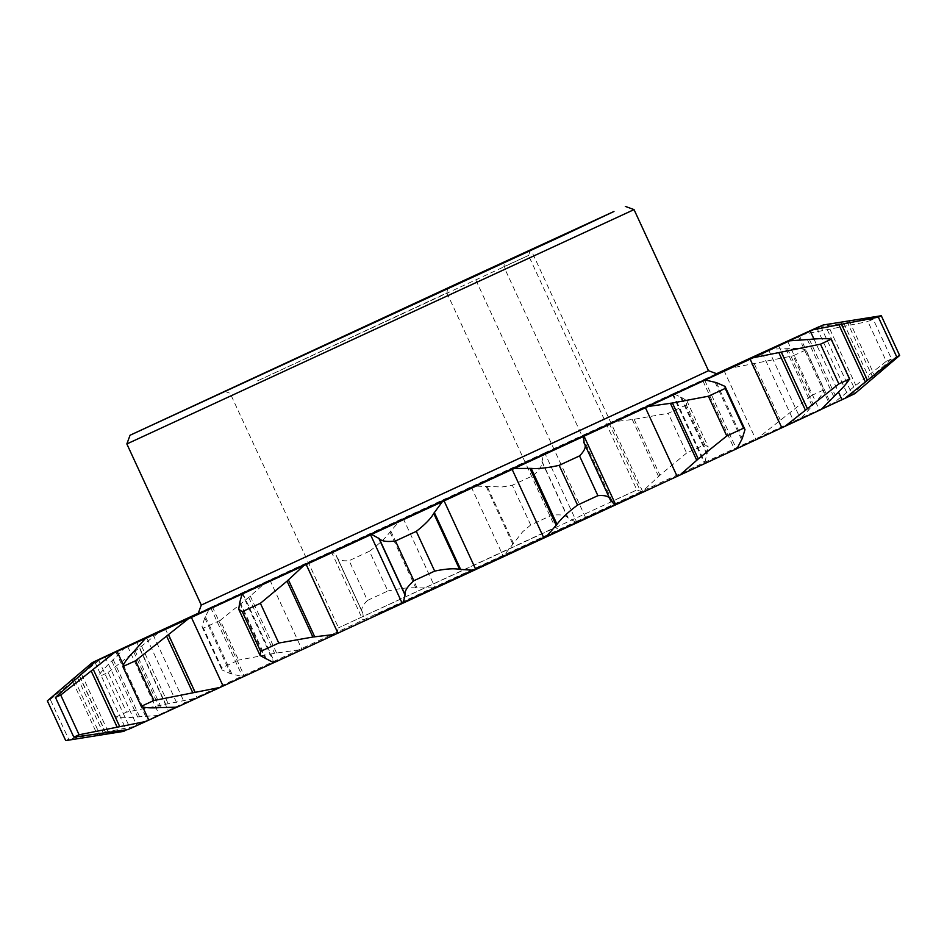 <?xml version="1.0" encoding="UTF-8"?>
<svg xmlns="http://www.w3.org/2000/svg" width="947" height="947" viewBox="0 0 947 947"><rect width="100%" height="100%" fill="white"/><g stroke="black" fill="none" stroke-linecap="round" stroke-linejoin="round"><path stroke-width="0.71" stroke-dasharray="4.74 3.55" d="M708.486 370.715L201.297 605.062M198.089 613.786L717.21 373.923M126.851 443.954L634.04 209.607M375.403 614.911L642.102 491.895L616.331 503.626L612.212 501.188L636.869 489.966L338.529 627.825L555.238 527.408L559.357 529.847L375.403 614.911M447.694 288.184L446.889 292.907L256.661 381.262L528.521 255.465L503.863 266.687L504.668 261.964M816.823 327.922L848.476 396.426L831.182 404.487L854.881 393.609M813.958 339.038L838.474 392.094M533.149 475.607C539.447 469.972 542.382 465.368 541.956 461.805L543.744 453.317A403.008 0.698 -24.8 0 0 472.944 486.012L502.028 486.971L512.327 485.231L530.699 524.969A462.361 0.805 155.2 0 1 551.521 515.357L533.149 475.607A462.361 0.805 -24.8 0 0 512.327 485.231M530.699 524.969L522.697 531.717L504.644 554.634L432.826 587.827A403.008 0.698 -24.8 0 0 363.601 619.847L298.802 649.855A403.008 0.698 -24.8 0 0 241.698 676.336L193.804 698.59A403.008 0.698 -24.8 0 0 157.51 715.482L133.787 726.586A403.008 0.698 -24.8 0 0 123.832 731.344M446.889 292.907L555.238 527.408M736.411 448.831L737.003 448.618M273.742 662.734L274.63 662.296L273.955 662.592L242.254 594.006M177.053 707.184L178.391 706.462M127.904 729.604L147.519 720.466L126.377 730.173M543.744 453.317L544.714 452.879L576.415 521.501L575.445 521.939A403.008 0.698 -24.8 0 0 504.644 554.634M576.415 521.501L643.368 490.605A403.008 0.698 -24.8 0 1 704.97 462.219L758.63 437.526A403.008 0.698 -24.8 0 1 801.659 417.769L832.91 403.469A403.008 0.698 -24.8 0 1 850.808 395.349L848.476 396.426M820.54 409.66L810.407 414.395L821.203 409.471M559.357 529.847L616.331 503.626M612.212 501.188L503.863 266.687M686.362 404.937A462.361 0.805 -24.8 0 0 668.239 413.294L686.611 453.033A462.361 0.805 155.2 0 1 704.722 444.688L686.362 404.937L686.871 400.77L681.556 397.432L673.258 393.609L672.37 394.035L716.583 373.698M673.258 393.609A403.008 0.698 -24.8 0 0 611.655 421.995L634.111 419.296L668.239 413.294M544.714 452.879L611.655 421.995M369.472 551.249A462.361 0.805 -24.8 0 0 349.112 560.671L367.472 600.422A462.361 0.805 155.2 0 1 387.832 590.999L369.472 551.249C378.978 544.123 385.808 537.718 389.975 532.025L401.114 519.216L472.944 486.012M401.114 519.216A403.008 0.698 -24.8 0 0 331.9 551.237L336.457 556.067L363.269 613.976L336.126 555.226L362.831 613.171L363.601 619.847M220.225 620.356A462.361 0.805 -24.8 0 0 203.427 628.145L221.787 667.895A462.361 0.805 155.2 0 1 238.585 660.106L220.225 620.356L248.73 597.403L267.101 581.245L331.9 551.237M267.101 581.245A403.008 0.698 -24.8 0 0 209.997 607.714L204.753 617.799L201.995 626.701L203.427 628.145M198.302 613.218L209.997 607.714M65.71 740.601A462.361 0.805 155.2 0 1 68.646 739.205L50.274 699.454A462.361 0.805 -24.8 0 0 47.35 700.863M115.83 717.116A462.361 0.805 155.2 0 1 126.507 712.144L108.136 672.406A462.361 0.805 -24.8 0 0 97.458 677.377L115.83 717.116C120.009 717.956 127.277 717.885 137.635 716.915L157.51 715.482M811.472 395.562A462.361 0.805 155.2 0 1 824.127 389.75L805.767 350.011A462.361 0.805 -24.8 0 0 793.113 355.823L811.472 395.562L758.63 437.526M886.285 361.304A462.361 0.805 155.2 0 1 891.541 358.913L873.181 319.175A462.361 0.805 -24.8 0 0 867.914 321.566L886.285 361.304L832.91 403.469M704.722 380.256L736.435 448.878M787.809 341.618L819.522 410.24M850.808 395.349L891.541 358.913M873.181 319.175L819.096 326.727M820.623 326.17L852.336 394.781M801.198 334.847L867.914 321.566M801.659 417.769L813.343 404.606C819.771 397.87 823.357 392.91 824.127 389.75M805.767 350.011C802.938 348.591 796.865 348.153 787.513 348.697L769.947 349.147M798.191 336.244L829.892 404.854M768.609 349.869L800.274 418.408M726.929 368.904L793.113 355.823M704.97 462.219L708.261 447.055L704.722 444.688M723.899 370.313L755.599 438.923M673.033 393.715L704.746 462.337M686.611 453.033L659.941 475.205L643.368 490.605M575.445 521.939L567.786 517.713C565.395 515.038 559.961 514.257 551.521 515.357M609.075 423.191L640.788 491.801M432.826 587.827L415.804 587.933C408.855 587.365 399.539 588.395 387.832 590.999M471.204 486.829L502.904 555.439M403.138 518.281L434.839 586.903M367.472 600.422C362.334 605.559 360.677 609.619 362.488 612.602L336.659 556.694C337.677 559.949 341.831 561.275 349.112 560.671M298.802 649.855L274.571 653.312L238.585 660.106M331.261 551.533L362.973 620.155M269.859 579.966L301.56 648.588M221.787 667.895L221.977 669.955L230.583 673.708L241.698 676.336M193.804 698.59L126.507 712.144M108.136 672.406L162.091 629.968M210.565 607.465L242.278 676.075M165.169 628.548L196.869 697.17M125.797 646.86L111.793 661.006C104.383 668.168 99.601 673.625 97.458 677.377M133.787 726.586L68.646 739.205M50.274 699.454L102.075 657.976M127.525 646.185L159.191 714.713M104.999 656.614L136.711 725.236M94.925 662.119L126.223 729.853M98.524 659.905L130.236 728.527M123.382 665.054L142.725 706.912M146.726 637.923L178.427 706.545M585.637 517.642L474.198 276.477M642.611 491.422L530.947 249.759M487.421 486.983L513.262 542.891M716.417 382.624L742.247 438.532M715.186 382.47L741.56 439.562M809.365 339.417L835.207 395.325M807.4 339.606L833.786 396.698M849.222 320.69L875.052 376.598M843.694 323.045L869.535 378.942M846.772 321.104L873.158 378.196M841.35 323.401L867.736 380.505M829.915 329.296L855.745 385.204M787.513 348.697L813.343 404.606M827.311 329.781L853.697 386.873M785.726 348.804L812.112 405.908M754.368 363.92L780.21 419.829M681.556 397.432L707.385 453.341M751.977 364.311L778.363 421.403M680.573 397.172L706.947 454.264M634.111 419.296L659.941 475.205M541.956 461.805L567.786 517.713M632.241 419.438L658.627 476.542M541.873 461.13L568.259 518.222M389.975 532.025L415.804 587.933M486.32 486.782L512.706 543.874M390.756 530.947L417.142 588.051M248.73 597.403L274.571 653.312M250.233 595.994L276.619 653.099M204.753 617.799L230.583 673.708M139.754 647.985L165.583 703.893M205.44 616.769L231.814 673.862M141.695 646.375L168.081 703.467M111.793 661.006L137.635 716.915M79.607 676.075L105.448 731.984M113.214 659.633L139.6 716.725M81.655 674.406L108.041 731.51M72.753 681.497L97.127 734.233M77.465 677.389L103.306 733.298M74.635 679.851L99.589 733.854M79.264 675.827L105.65 732.931M133.657 651.725L159.487 707.634M134.888 650.423L161.274 707.527M239.615 602.99L265.444 658.899M240.053 602.067L266.427 659.171M584.512 443.729L610.342 499.637M584.169 443.16L610.543 500.265M224.936 391.395L230.168 393.325L338.529 627.825L336.599 633.058M642.102 491.895L636.869 489.966L528.521 255.465L530.438 250.233M686.871 400.77L708.261 447.055M201.995 626.701L221.977 669.943M583.731 442.356L610.874 501.105M702.982 381.037L734.694 449.647M778.706 345.773L810.407 414.395M799.481 335.865L831.182 404.487M762.134 352.817L793.846 421.427M672.37 394.035L704.071 462.657M212.306 606.684L244.018 675.294M136.593 641.936L168.294 710.558M115.818 651.844L147.519 720.466M153.154 634.904L184.866 703.526M242.929 593.674L274.63 662.296"/><path stroke-width="1.42" d="M644.078 400.83L708.486 370.715L717.21 373.923L712.996 375.971L198.089 613.786L201.297 605.062L644.078 400.83M562.423 235.803L613.976 211.477L465.64 279.685L130.059 435.241L562.423 235.803M625.316 206.399L634.04 209.607L126.851 443.954L201.297 605.062M491.647 268.38L224.936 391.395L491.647 268.38M708.415 396.225A462.361 0.805 -24.8 0 0 725.213 388.436L743.573 428.186A462.361 0.805 155.2 0 1 726.775 435.975L708.415 396.225L672.429 403.02L648.198 406.476L645.44 407.743L677.141 476.365L615.1 505.094A403.008 0.698 -24.8 0 1 545.886 537.127L474.056 570.319A403.008 0.698 -24.8 0 1 403.256 603.014L335.345 634.336A403.008 0.698 -24.8 0 1 273.742 662.734L260.129 655.561L260.638 651.394L242.278 611.644A462.361 0.805 -24.8 0 0 260.389 603.298L278.761 643.037A462.361 0.805 155.2 0 1 260.638 651.394M645.44 407.743L583.399 436.484L584.169 443.16L610.874 501.105M559.168 465.332A462.361 0.805 -24.8 0 0 579.528 455.909L597.888 495.66A462.361 0.805 155.2 0 1 577.528 505.082L559.168 465.332C547.567 467.936 538.239 468.954 531.196 468.398L514.174 468.505L512.161 469.428L543.862 538.05M512.161 469.428L442.356 501.697L433.738 513.44C430.909 518.53 425.096 524.496 416.301 531.362L434.673 571.112A462.361 0.805 155.2 0 1 413.851 580.724L395.479 540.974A462.361 0.805 -24.8 0 0 416.301 531.362M716.583 373.698L726.929 368.904A403.008 0.698 -24.8 0 1 769.947 349.147L801.198 334.847A403.008 0.698 -24.8 0 1 819.096 326.727L816.823 327.922M816.764 327.804L799.481 335.865L823.168 324.999L881.29 315.73L899.65 355.48A462.361 0.805 155.2 0 1 896.726 356.877L878.354 317.127A462.361 0.805 -24.8 0 0 881.29 315.73M878.354 317.127L813.213 329.745L810.289 331.095L813.958 339.038M838.474 392.094L842.001 399.717L820.54 409.66M810.289 331.095L778.706 345.773L789.49 340.849L809.365 339.417C819.64 338.446 826.909 338.375 831.17 339.215L849.542 378.966A462.361 0.805 155.2 0 1 838.864 383.937L820.493 344.187A462.361 0.805 -24.8 0 0 831.17 339.215M820.493 344.187L753.196 357.753L750.131 359.173L781.831 427.784L736.411 448.831M750.131 359.173L702.982 381.037L705.302 379.996L716.417 382.624L725.023 386.388L725.213 388.436M178.391 706.462L145.802 721.484A403.008 0.698 -24.8 0 1 127.904 729.604L73.819 737.157L55.459 697.418L96.192 660.994L115.818 651.844L92.119 662.722L47.35 700.863L65.71 740.601L123.832 731.344L126.223 729.853M781.831 427.784L784.909 426.363A403.008 0.698 -24.8 0 0 821.203 409.471L835.207 395.325C842.664 388.104 847.447 382.647 849.542 378.966M677.141 476.365L679.899 475.098A403.008 0.698 -24.8 0 0 737.003 448.618L742.247 438.532L745.005 429.63L743.573 428.186M273.955 662.592L220.071 687.427A403.008 0.698 -24.8 0 1 177.053 707.184L159.487 707.634C150.206 708.178 144.122 707.752 141.233 706.32L122.873 666.581A462.361 0.805 -24.8 0 0 135.528 660.769L153.888 700.52A462.361 0.805 155.2 0 1 141.233 706.32M842.001 399.717L844.925 398.367A403.008 0.698 -24.8 0 0 854.881 393.609L899.65 355.48M753.196 357.753A403.008 0.698 -24.8 0 0 789.49 340.849M813.213 329.745A403.008 0.698 -24.8 0 0 823.168 324.999M92.119 662.722A403.008 0.698 -24.8 0 1 102.075 657.976L125.797 646.86A403.008 0.698 -24.8 0 1 162.091 629.968L198.302 613.218M96.192 660.994A403.008 0.698 -24.8 0 0 114.09 652.862L60.715 695.027L79.086 734.777A462.361 0.805 155.2 0 1 73.819 737.157M122.873 666.581C123.595 663.468 127.194 658.52 133.657 651.725L145.341 638.562L153.154 634.904L114.09 652.862M145.341 638.562A403.008 0.698 -24.8 0 0 188.37 618.805L135.528 660.769M242.278 611.644L238.739 609.276L239.615 602.99L242.03 594.112L242.929 593.674L188.37 618.805M242.03 594.112A403.008 0.698 -24.8 0 0 303.632 565.726L287.059 581.127L260.389 603.298M395.479 540.974C387.086 542.086 381.665 541.305 379.214 538.618L371.555 534.392L303.632 565.726M371.555 534.392A403.008 0.698 -24.8 0 0 442.356 501.697M514.174 468.505A403.008 0.698 -24.8 0 0 583.399 436.484M648.198 406.476A403.008 0.698 -24.8 0 0 705.302 379.996M55.459 697.418A462.361 0.805 -24.8 0 0 60.715 695.027M784.909 426.363L838.864 383.937M844.925 398.367L896.726 356.877M79.086 734.777L145.802 721.484M117.108 651.477L123.382 665.054M142.725 706.912L148.809 720.099M153.888 700.52L220.071 687.427M191.401 617.408L223.101 686.03M278.761 643.037L312.889 637.035L335.345 634.336M403.256 603.014L405.044 594.527C404.582 591.011 407.518 586.406 413.851 580.724M306.212 564.53L337.925 633.141M370.585 534.83L402.286 603.452M434.673 571.112C445.492 568.839 453.802 568.247 459.579 569.348L474.056 570.319M545.886 537.127L557.025 524.307C561.121 518.684 567.951 512.28 577.528 505.082M444.096 500.892L475.796 569.514M597.888 495.66C605.121 495.044 609.276 496.37 610.342 499.637M584.512 443.729C586.347 446.664 584.678 450.725 579.528 455.909M679.899 475.098L698.27 458.928L726.775 435.975M583.731 442.356L584.169 443.16M584.027 436.176L615.739 504.798M610.543 500.265L615.1 505.094M781.417 352.438L807.246 408.346M778.919 352.864L805.305 409.968M841.552 324.348L867.393 380.256M838.959 324.833L865.345 381.925M71.948 679.733L72.753 681.497M97.127 734.233L97.778 735.641M73.842 678.135L74.635 679.851M99.589 733.854L100.228 735.227M91.255 671.127L117.085 727.036M93.303 669.458L119.689 726.562M166.79 636.502L192.632 692.411M168.637 634.928L195.023 692.02M287.059 581.127L312.889 637.035M379.214 538.618L405.044 594.527M288.373 579.789L314.759 636.893M378.741 538.109L405.127 595.201M433.738 513.44L459.579 569.348M531.196 468.398L557.025 524.307M434.294 512.457L460.68 569.561M529.858 468.292L556.244 525.384M672.429 403.02L698.27 458.928M670.381 403.233L696.767 460.337M634.04 209.607L708.486 370.715M725.023 386.388L744.946 429.5M238.739 609.276L260.129 655.561M130.059 435.241L126.851 443.954"/></g></svg>
